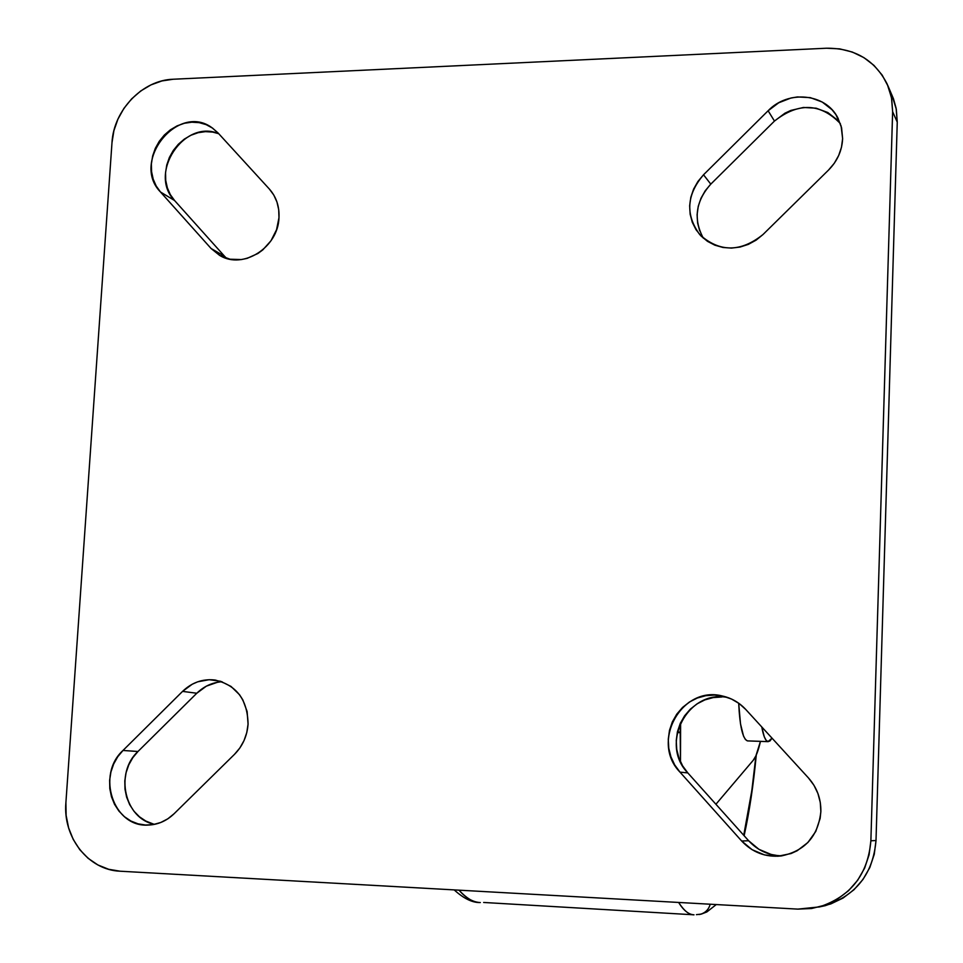 <?xml version="1.0" encoding="UTF-8"?>
<svg xmlns="http://www.w3.org/2000/svg" width="963" height="963" viewBox="0 0 963 963"><rect width="100%" height="100%" fill="white"/><g stroke="black" fill="none" stroke-linecap="round" stroke-linejoin="round"><path stroke-width="1.44" d="M747.842 740.92L768.005 741.618C765.501 741.004 763.43 736.117 761.781 726.957L764.309 736.864L766.091 740.234L768.005 741.618L747.42 740.884L745.41 739.5L743.544 736.129L740.511 723.923L738.693 703.207C739.777 726.222 742.678 738.79 747.42 740.884L748.022 740.908M678.614 902.451C684.236 910.974 689.364 915.103 694.01 914.814C688.714 914.585 683.574 910.468 678.614 902.451M699.114 914.537L700.089 914.356C705.301 912.948 708.684 909.578 710.237 904.221C708.684 909.578 705.301 912.948 700.089 914.356L699.114 914.537M459.014 890.173C465.899 898.082 472.989 902.223 480.308 902.56C473.904 902.728 466.802 898.599 459.014 890.173M696.43 914.657L701.377 914.068L706.842 911.949L716.279 904.558M483.655 902.463L694.01 914.814M222.044 681.756C212.474 682.382 204.048 686.21 196.789 693.24L182.561 691.386C191.818 682.574 202.447 678.759 214.46 679.962C236.368 684.789 247.563 699.511 248.069 724.116L246.793 732.542L244.024 740.583L239.883 747.938L234.527 754.306L174.11 813.723L167.815 818.827L160.773 822.486L153.261 824.581L145.582 825.038L138.022 823.834L130.884 821.018L124.432 816.708L118.918 811.075L114.537 804.334L111.467 796.75L109.806 788.613L109.638 780.223L110.938 771.905L113.682 763.984L117.739 756.737L122.987 750.466L182.561 691.386L192.275 684.199L197.716 681.804L209.188 679.697L220.623 681.286L231.036 686.45L239.546 694.744L242.832 699.872L247.118 711.501L248.069 724.116C247.166 735.997 242.652 746.06 234.527 754.306L174.11 813.723C166.575 820.958 157.884 824.737 148.061 825.074C113.381 827.446 95.999 774.83 122.987 750.466L137.974 751.489L196.789 693.24L206.371 686.15L217.349 682.31M840.362 123.601C820.464 103.017 798.496 102.174 774.469 121.061L768.113 110.757C788.059 89.776 825.532 93.327 837.786 117.775L841.578 127.79L842.625 138.624L841.493 147.207L838.677 155.512L834.307 163.241L828.529 170.066L762.997 234.527L756.124 240.136L748.371 244.361L740.041 247.058L731.459 248.093L722.96 247.467L714.871 245.18L707.492 241.34L701.124 236.091L695.984 229.639L692.277 222.248L690.146 214.183L689.652 205.757L690.82 197.295L693.601 189.109L697.898 181.513L703.532 174.785L768.113 110.757L778.73 102.776L791.032 97.985L797.496 96.938L810.365 97.648L822.209 102.03L832.032 109.734L835.896 114.633L841.108 125.997L842.625 138.624C842.035 150.649 837.341 161.134 828.529 170.066L762.997 234.527C740.716 252.354 719.662 252.414 699.836 234.719C685.259 214.797 686.499 194.827 703.532 174.785L710.79 184.138L774.469 121.061L784.929 113.201L790.852 110.42L803.443 107.471L816.13 108.193L827.819 112.527L837.497 120.134M777.695 855.613L771.158 854.458L758.904 849.306L748.648 840.759L741.654 841L679.986 772.133C650.157 741.811 681.936 685.03 722.635 696.068C731.663 698.127 739.379 702.605 745.771 709.478L808.463 777.948C816.925 787.493 821.054 798.7 820.861 811.568L820.139 818.43L815.781 831.418L807.885 842.517L797.159 850.75L791.02 853.555L777.851 856.251L764.49 854.915L752.067 849.667L741.654 841L679.986 772.133L674.738 764.971L670.946 756.894L668.767 748.215L668.274 739.271L669.478 730.387L672.343 721.925L676.748 714.173L682.538 707.444L689.496 701.979L697.344 698.006L705.807 695.671L714.546 695.057L723.237 696.201L731.555 699.066L739.163 703.544L745.771 709.478L808.463 777.948L813.94 785.254L817.924 793.5L820.271 802.396L820.861 811.568C818.189 836.353 804.912 851.148 781.029 855.975C765.561 857.419 752.44 852.436 741.654 841L748.648 840.759L687.811 772.916L682.623 765.862L678.891 757.893L676.736 749.346L676.243 740.535L677.434 731.784L680.251 723.442L684.597 715.81L690.302 709.177L697.152 703.797L704.892 699.884L713.234 697.585L721.853 696.983M269.351 189.025C276.273 196.849 279.487 206.407 278.981 217.686L276.562 229.688L271 240.75L262.779 249.899L257.879 253.51L247.07 258.385L241.376 259.553L230.085 259.228L219.684 255.436L211.09 248.502L160.496 192.01L156.223 186.052L153.201 179.202L151.576 171.715L151.384 163.891L152.636 156.03L155.284 148.41L159.232 141.332L164.324 135.061L170.379 129.836L177.144 125.852L184.39 123.264L191.842 122.193L199.197 122.65L206.178 124.648L212.522 128.103L217.987 132.894L269.351 189.025L273.805 195.068L276.971 202.049L278.716 209.693L278.981 217.686C278.223 247.443 243.109 269.796 219.937 255.568L211.09 248.502L224.608 256.314L174.568 200.509L170.331 194.622L167.357 187.857L165.732 180.466L165.54 172.75L166.768 164.986L169.38 157.463L173.28 150.481L178.311 144.294L184.282 139.141L190.975 135.229L198.137 132.689L205.492 131.63L212.763 132.1L218.721 133.701C184.065 118.654 147.808 173.653 174.568 200.509L160.496 192.01C130.462 161.64 178.047 102.271 212.149 127.85L217.987 132.894L269.351 189.025M680.612 722.659L680.468 761.757L680.215 732.65L677.543 731.326L680.215 732.65L680.612 722.659M715.918 804.261L753.247 760.264L755.907 755.847L760.457 741.366C758.326 750.695 755.931 756.99 753.247 760.264L715.918 804.261M891.967 95.096L896.324 109.337L897.251 122.145L876.005 840.543L874.248 854.337L869.854 867.458L863.004 879.424L853.964 889.74L843.094 898.022L830.816 903.92L818.791 907.062L825.171 905.689C856.143 895.47 873.092 873.754 876.005 840.543L870.877 840.783L876.005 840.543L897.251 122.145L892.629 111.696L870.877 840.783C867.916 874.512 850.714 896.553 819.272 906.929L797.858 909.12L120.17 871.214C88.403 870.131 62.8 837.365 65.893 802.721L111.997 142.56C113.658 110.119 142.56 80.061 173.159 79.243L826.543 48.222C854.735 48.054 874.982 60.067 887.284 84.287L891.485 97.6L892.629 111.696L897.251 122.145L896.12 108.241L893.459 98.756L887.826 85.538M152.9 823.846L145.834 821.066L139.466 816.817L134.001 811.267L129.668 804.623L126.622 797.135L124.985 789.106L124.805 780.837L126.093 772.639L128.789 764.827L132.798 757.688L137.974 751.489C114.308 773.048 124.757 819.224 154.766 824.304M699.704 230.915L697.597 222.959L697.104 214.653L698.247 206.311L700.992 198.246L705.229 190.758L710.79 184.138C695.647 201.207 693.167 219.227 703.339 238.174M226.63 258.385L224.608 256.314L226.63 258.385M892.629 111.696L891.69 98.708L888.151 86.345L882.168 75.09L873.959 65.388L863.871 57.611L852.303 52.038L839.7 48.872L826.543 48.222L173.159 79.243L161.916 80.94L150.962 84.9L140.73 90.967L131.594 98.912L123.902 108.41L117.931 119.135L113.911 130.655L111.997 142.56L65.893 802.721L66.134 815.456L68.602 827.843L73.212 839.399L79.797 849.703L88.127 858.322L97.889 864.955L108.711 869.3L120.17 871.214L797.858 909.12L811.628 908.506L825.002 905.136L837.461 899.141L848.499 890.739L857.672 880.266L864.63 868.12L869.095 854.783L870.877 840.783L892.629 111.696M160.496 192.01L174.568 200.509L224.608 256.314L211.09 248.502L160.496 192.01M727.992 697.609C688.34 688.701 659.053 743.689 687.811 772.916L679.986 772.133L687.811 772.916L748.648 840.759C757.725 850.534 768.859 855.553 782.052 855.83M768.113 110.757L774.469 121.061L710.79 184.138L703.532 174.785L768.113 110.757M182.561 691.386L196.789 693.24L137.974 751.489L122.987 750.466L182.561 691.386M677.266 732.542L680.215 732.65L677.266 732.542M755.931 755.811C752.801 787.192 748.733 813.687 743.737 835.294L751.826 790.587L755.931 755.811M772.037 738.164L768.005 741.618L769.979 740.98L772.037 738.164M479.983 902.548C472.255 902.704 463.66 898.491 454.187 889.896M215.989 680.191L214.46 679.962M838.267 118.702L837.786 117.775M825.171 905.689L819.296 906.929M212.149 127.85L212.943 128.404M722.635 696.068L726.198 697.007M744.122 835.715C749.395 811.821 753.439 784.929 756.268 755.052M747.601 740.908L768.185 741.654"/></g></svg>
